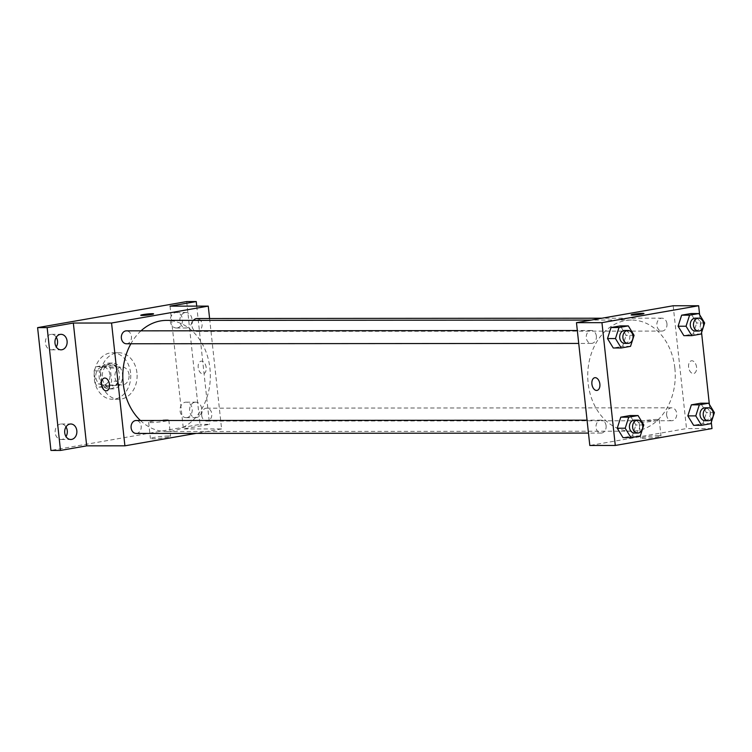 <?xml version="1.0" encoding="UTF-8"?>
<svg xmlns="http://www.w3.org/2000/svg" width="752" height="752" viewBox="0 0 752 752"><rect width="100%" height="100%" fill="white"/><g stroke="black" fill="none" stroke-linecap="round" stroke-linejoin="round"><path stroke-width="0.56" stroke-dasharray="3.76 2.82" d="M129.043 374.769A9.043 7.116 90 0 0 121.984 366.957A9.043 7.116 90 0 0 114.877 376.009A9.043 7.116 90 0 0 122.003 385.043A9.043 7.116 90 0 0 129.043 374.769M109.942 374.787A9.043 7.116 90 0 0 102.883 366.976A9.043 7.116 90 0 0 95.767 376.019A9.043 7.116 90 0 0 102.892 385.052A9.043 7.116 90 0 0 109.942 374.787M109.172 385.344L98.832 387.158A12.276 9.663 90 0 1 95.542 383.99L94.113 370.858A12.276 9.663 90 0 1 96.604 366.685L106.944 364.88A12.276 9.663 90 0 1 110.234 368.048L111.663 381.17A12.276 9.663 90 0 1 109.172 385.344L115.535 385.344L105.195 387.148L98.832 387.158M96.604 366.685L102.977 366.675L113.317 364.87L106.944 364.88M110.234 368.048L116.598 368.038L118.026 381.17L111.663 381.17M116.598 368.038A12.276 9.663 90 0 0 113.317 364.87M102.977 366.675A12.276 9.663 90 0 0 100.486 370.858L94.113 370.858M105.195 387.148A12.276 9.663 90 0 1 101.915 383.981L100.486 370.858M115.535 385.344A12.276 9.663 90 0 0 118.026 381.17M107.865 363.216A12.916 10.171 -90 0 1 109.247 363.094A12.916 10.171 -90 0 1 119.427 376A12.916 10.171 -90 0 1 109.266 388.925A12.916 10.171 -90 0 1 99.114 376.893A12.916 10.171 -90 0 1 107.865 363.216M111.052 363.216A12.916 10.171 90 0 0 102.3 376.893A12.916 10.171 90 0 0 112.452 388.925A12.916 10.171 90 0 0 122.51 374.252A12.916 10.171 90 0 0 112.433 363.094A12.916 10.171 90 0 0 111.052 363.216M101.915 383.981L95.542 383.99M130.575 372.842A23.246 18.302 90 0 0 112.424 352.763A23.246 18.302 90 0 0 94.141 376.019A23.246 18.302 90 0 0 112.462 399.256A23.246 18.302 90 0 0 130.575 372.842M136.939 372.832A23.246 18.302 90 0 0 118.788 352.763A23.246 18.302 90 0 0 100.505 376.019A23.246 18.302 90 0 0 118.825 399.246A23.246 18.302 90 0 0 136.939 372.832M65.997 426.92A7.746 6.101 90 0 0 61.222 423.996A7.746 6.101 90 0 0 55.131 431.751A7.746 6.101 90 0 0 61.232 439.497A7.746 6.101 90 0 0 62.059 439.422A7.746 6.101 90 0 0 66.007 436.564M186.966 417.595A7.746 6.101 90 0 0 192.221 409.389A7.746 6.101 90 0 0 186.129 402.17A7.746 6.101 90 0 0 180.029 409.925A7.746 6.101 90 0 0 186.139 417.661A7.746 6.101 90 0 0 186.966 417.595M177.228 327.938A7.746 6.101 90 0 0 182.473 319.732A7.746 6.101 90 0 0 176.382 312.512A7.746 6.101 90 0 0 170.29 320.267A7.746 6.101 90 0 0 176.4 328.013A7.746 6.101 90 0 0 177.228 327.938M56.259 337.263A7.746 6.101 90 0 0 51.484 334.339A7.746 6.101 90 0 0 45.383 342.094A7.746 6.101 90 0 0 51.493 349.84A7.746 6.101 90 0 0 52.32 349.765A7.746 6.101 90 0 0 56.268 346.907M186.675 301.571L200.023 424.382L50.939 450.439M185.114 312.578A7.746 6.101 -90 0 1 185.941 312.503A7.746 6.101 -90 0 1 192.033 319.722A7.746 6.101 -90 0 1 186.778 327.928A7.746 6.101 -90 0 1 185.951 328.004A7.746 6.101 -90 0 1 179.86 320.784A7.746 6.101 -90 0 1 185.114 312.578M194.853 402.235A7.746 6.101 -90 0 1 195.68 402.16A7.746 6.101 -90 0 1 201.771 409.379A7.746 6.101 -90 0 1 196.516 417.586A7.746 6.101 -90 0 1 195.689 417.661A7.746 6.101 -90 0 1 189.598 410.442A7.746 6.101 -90 0 1 194.853 402.235M170.037 306.139L183.385 428.95L209.573 424.372L200.023 424.382M196.723 306.12L209.573 424.372M209.601 318.5L221.596 428.922L183.385 428.95M221.596 428.922L196.131 433.378M168.429 436A10.161 0.846 -6.2 0 0 157.149 436.94A10.161 0.846 -6.2 0 0 150.409 438.482A10.161 0.846 -6.2 0 0 160.599 438.228A10.161 0.846 -6.2 0 0 170.61 436.292A10.161 0.846 -6.2 0 0 168.429 436M140.408 420.5A55.582 43.766 90 0 0 166.615 431.545A55.582 43.766 90 0 0 209.93 368.395A55.582 43.766 90 0 0 166.53 320.39M141.009 330.842A55.582 43.766 90 0 0 130.895 343.758M136.159 433.425A6.458 5.085 90 0 0 141.188 426.083A6.458 5.085 90 0 0 136.15 420.509M193.433 320.371A6.458 5.085 90 0 0 192.296 327.421A6.458 5.085 90 0 0 197.005 331.425A6.458 5.085 90 0 0 202.034 324.093A6.458 5.085 90 0 0 196.996 318.519M126.411 343.767A6.458 5.085 90 0 0 131.45 336.426A6.458 5.085 90 0 0 126.402 330.852M201.705 415.508A6.458 5.085 -90 0 1 206.734 408.167A6.458 5.085 -90 0 1 211.82 414.625A6.458 5.085 -90 0 1 206.744 421.082A6.458 5.085 -90 0 1 201.705 415.508M206.17 367.521A6.458 3.948 -99.9 0 0 201.075 361.167A6.458 3.948 -99.9 0 0 198.302 368.207A6.458 3.948 -99.9 0 0 203.303 373.885A6.458 3.948 -99.9 0 0 206.17 367.521M206.161 367.521A6.458 3.948 -99.9 0 0 201.075 361.167A6.458 3.948 -99.9 0 0 198.302 368.207A6.458 3.948 -99.9 0 0 203.294 373.885A6.458 3.948 -99.9 0 0 206.161 367.521M104.378 378.068L104.378 378.068A6.458 3.948 80.1 0 1 109.378 383.746A6.458 3.948 80.1 0 1 106.605 390.786L106.596 390.786M166.671 419.832A10.161 0.846 -6.2 0 0 155.391 420.772A10.161 0.846 -6.2 0 0 148.652 422.314A10.161 0.846 -6.2 0 0 158.841 422.06A10.161 0.846 -6.2 0 0 168.852 420.114A10.161 0.846 -6.2 0 0 166.671 419.832M153.587 313.875L153.587 313.875A6.458 0.536 173.8 0 1 147.223 315.107A6.458 0.536 173.8 0 1 140.746 315.267L140.746 315.267M674.845 368.038A55.582 43.766 90 0 0 631.454 320.042A55.582 43.766 90 0 0 587.735 375.652A55.582 43.766 90 0 0 631.539 431.197A55.582 43.766 90 0 0 674.845 368.038M666.62 415.16A6.458 5.085 -90 0 1 671.658 407.819A6.458 5.085 -90 0 1 676.744 414.277A6.458 5.085 -90 0 1 671.668 420.735A6.458 5.085 -90 0 1 666.62 415.16M596.364 336.078A6.458 5.085 90 0 0 591.326 330.504A6.458 5.085 90 0 0 586.25 336.962A6.458 5.085 90 0 0 591.335 343.42A6.458 5.085 90 0 0 596.364 336.078M666.958 323.745A6.458 5.085 90 0 0 661.91 318.162A6.458 5.085 90 0 0 656.834 324.629A6.458 5.085 90 0 0 661.92 331.077A6.458 5.085 90 0 0 666.958 323.745M606.103 425.735A6.458 5.085 90 0 0 601.064 420.161A6.458 5.085 90 0 0 595.988 426.619A6.458 5.085 90 0 0 601.074 433.077A6.458 5.085 90 0 0 606.103 425.735M673.172 305.763L686.51 428.574L589.812 445.475M630.082 415.546L635.854 424.974L632.31 436.019L623.004 437.645L632.31 436.019L635.854 424.974L630.082 415.546M690.938 313.556L696.7 322.975L693.156 334.029L683.85 335.655L693.156 334.029L696.7 322.975L690.938 313.556M699.623 314.74L701.569 332.619M709.362 404.397L711.307 422.276M620.344 325.898L626.106 335.317L622.571 346.362L613.265 347.988L622.571 346.362L626.106 335.317L620.344 325.898M700.676 403.213L706.438 412.632L702.894 423.677L693.598 425.303L702.894 423.677L706.438 412.632L700.676 403.213M711.994 428.555L686.51 428.574M658.827 435.634A10.161 0.846 -6.2 0 0 647.547 436.574A10.161 0.846 -6.2 0 0 640.807 438.115A10.161 0.846 -6.2 0 0 650.997 437.861A10.161 0.846 -6.2 0 0 660.999 435.925A10.161 0.846 -6.2 0 0 658.827 435.634M696.559 367.155A6.458 3.948 -99.9 0 0 691.473 360.8A6.458 3.948 -99.9 0 0 688.7 367.841A6.458 3.948 -99.9 0 0 693.692 373.518A6.458 3.948 -99.9 0 0 696.559 367.155A6.458 3.948 -99.9 0 0 691.464 360.8A6.458 3.948 -99.9 0 0 688.691 367.841A6.458 3.948 -99.9 0 0 693.692 373.518A6.458 3.948 -99.9 0 0 696.559 367.155M594.776 377.701L594.766 377.701A6.458 3.948 80.1 0 1 599.767 383.379A6.458 3.948 80.1 0 1 596.994 390.42L596.994 390.42M657.069 419.466A10.161 0.846 -6.2 0 0 645.789 420.406A10.161 0.846 -6.2 0 0 639.05 421.947A10.161 0.846 -6.2 0 0 649.239 421.693A10.161 0.846 -6.2 0 0 659.241 419.748A10.161 0.846 -6.2 0 0 657.069 419.466M643.985 313.509L643.985 313.509A6.458 0.536 173.8 0 1 637.621 314.74A6.458 0.536 173.8 0 1 631.144 314.9L631.144 314.9M705.103 420.706A6.458 5.085 90 0 0 710.132 413.374A6.458 5.085 90 0 0 705.094 407.8M714.4 412.632L706.438 412.632M710.856 423.677L702.894 423.677M634.509 433.049A6.458 5.085 90 0 0 639.538 425.707A6.458 5.085 90 0 0 634.5 420.133M643.806 424.965L635.854 424.974M640.272 436.01L632.31 436.019M695.356 331.059A6.458 5.085 90 0 0 700.394 323.717A6.458 5.085 90 0 0 695.346 318.143M704.662 322.975L696.7 322.975M701.118 334.02L693.156 334.029M624.771 343.391A6.458 5.085 90 0 0 629.8 336.059A6.458 5.085 90 0 0 624.762 330.476M634.068 335.307L626.106 335.317M630.533 346.352L622.571 346.362M102.892 385.052L122.003 385.043M102.883 366.976L121.984 366.957M112.433 363.094L109.247 363.094M112.452 388.925L109.266 388.925M118.788 352.763L112.424 352.763M118.825 399.246L112.462 399.256M51.493 349.84L61.044 349.83M51.484 334.339L61.034 334.339M176.4 328.013L185.951 328.004M176.382 312.512L185.941 312.503M186.139 417.661L195.689 417.661M186.129 402.17L195.68 402.16M61.232 439.497L70.791 439.488M61.222 423.996L70.773 423.987M148.652 422.314L150.409 438.482M168.852 420.114L170.61 436.292M631.454 320.042L591.316 320.07M631.539 431.197L166.615 431.545M206.744 421.082L671.668 420.735M206.734 408.167L671.658 407.819M591.326 330.504L577.329 330.513M591.335 343.42L578.73 343.429M661.91 318.162L601.938 318.209M661.92 331.077L197.005 331.425M601.064 420.161L587.068 420.171M601.074 433.077L588.468 433.086M639.05 421.947L640.807 438.115M659.241 419.748L660.999 435.925"/><path stroke-width="1.13" d="M66.007 436.564A7.746 6.101 90 0 0 65.997 426.92M56.268 346.907A7.746 6.101 90 0 0 56.259 337.263M196.131 433.378L124.898 445.823L86.687 445.851L60.498 450.429L50.939 450.439L37.6 327.628L186.675 301.571L196.234 301.561L196.723 306.12M60.498 450.429L47.15 327.618L37.6 327.628M47.15 327.618L73.339 323.04L111.559 323.012L208.257 306.111L170.037 306.139L196.234 301.561M140.746 315.267A6.458 0.536 173.8 0 1 145.042 314.289A6.458 0.536 173.8 0 1 152.205 313.697A6.458 0.536 173.8 0 1 153.587 313.875A6.458 0.536 173.8 0 1 147.223 315.107A6.458 0.536 173.8 0 1 140.746 315.267A6.458 0.536 173.8 0 1 145.033 314.289A6.458 0.536 173.8 0 1 152.205 313.687A6.458 0.536 173.8 0 1 153.587 313.875M69.945 424.062A7.746 6.101 -90 0 1 70.773 423.987A7.746 6.101 -90 0 1 76.864 431.206A7.746 6.101 -90 0 1 71.619 439.412A7.746 6.101 -90 0 1 70.791 439.488A7.746 6.101 -90 0 1 64.691 432.268A7.746 6.101 -90 0 1 69.945 424.062M60.207 334.405A7.746 6.101 -90 0 1 61.034 334.339A7.746 6.101 -90 0 1 67.125 341.549A7.746 6.101 -90 0 1 61.88 349.755A7.746 6.101 -90 0 1 61.044 349.83A7.746 6.101 -90 0 1 54.952 342.611A7.746 6.101 -90 0 1 60.207 334.405M86.687 445.851L73.339 323.04M591.316 320.07L166.53 320.39A55.582 43.766 90 0 0 141.009 330.842M130.895 343.758A55.582 43.766 90 0 0 140.408 420.5M124.898 445.823L111.559 323.012M208.257 306.111L209.601 318.5M587.068 420.171L136.15 420.509A6.458 5.085 90 0 0 131.064 426.967A6.458 5.085 90 0 0 136.159 433.425L588.468 433.086M601.938 318.209L196.996 318.519A6.458 5.085 90 0 0 193.433 320.371M577.329 330.513L126.402 330.852A6.458 5.085 90 0 0 121.326 337.31A6.458 5.085 90 0 0 126.411 343.767L578.73 343.429M106.605 390.786A6.458 3.948 80.1 0 1 101.511 384.432A6.458 3.948 80.1 0 1 104.378 378.068A6.458 3.948 80.1 0 1 109.369 383.746A6.458 3.948 80.1 0 1 106.596 390.786A6.458 3.948 80.1 0 1 101.511 384.432A6.458 3.948 80.1 0 1 104.378 378.068M711.307 422.276L711.994 428.555L615.286 445.457L589.812 445.475L576.474 322.664L673.172 305.763L698.646 305.744L699.623 314.74M615.286 445.457L601.948 322.646L576.474 322.664M601.948 322.646L698.646 305.744M642.593 313.321A6.458 0.536 173.8 0 1 643.985 313.509A6.458 0.536 173.8 0 1 637.621 314.74A6.458 0.536 173.8 0 1 631.144 314.9A6.458 0.536 173.8 0 1 635.431 313.922A6.458 0.536 173.8 0 1 642.593 313.321M630.966 437.636L623.004 437.645L617.242 428.226L620.776 417.172L630.082 415.546L620.776 417.172L617.242 428.226L625.203 428.217L628.738 417.172L638.044 415.546L643.806 424.965L640.272 436.01L630.966 437.636L625.203 428.217M691.812 335.646L683.85 335.655L678.088 326.227L681.632 315.182L690.938 313.556L681.632 315.182L678.088 326.227L686.05 326.227L689.593 315.173L698.899 313.546L704.662 322.975L701.118 334.02L691.812 335.646L686.05 326.227M701.569 332.619L709.362 404.397M621.227 347.979L613.265 347.988L607.503 338.569L611.038 327.524L620.344 325.898L611.038 327.524L607.503 338.569L615.465 338.56L618.999 327.515L628.305 325.889L634.068 335.307L630.533 346.352L621.227 347.979L615.465 338.56M701.55 425.303L693.598 425.303L687.826 415.884L691.37 404.839L700.676 403.213L691.37 404.839L687.826 415.884L695.788 415.884L699.332 404.83L708.638 403.204L714.4 412.632L710.856 423.677L701.55 425.303L695.788 415.884M596.994 390.42A6.458 3.948 80.1 0 1 591.909 384.065A6.458 3.948 80.1 0 1 594.766 377.701A6.458 3.948 80.1 0 1 599.767 383.379A6.458 3.948 80.1 0 1 596.994 390.42A6.458 3.948 80.1 0 1 591.899 384.065A6.458 3.948 80.1 0 1 594.776 377.701M631.144 314.9A6.458 0.536 173.8 0 1 635.44 313.922A6.458 0.536 173.8 0 1 642.593 313.33A6.458 0.536 173.8 0 1 643.985 313.509M708.271 407.791L705.094 407.8A6.458 5.085 90 0 0 700.009 414.258A6.458 5.085 90 0 0 705.103 420.706L708.281 420.706A6.458 5.085 90 0 0 713.319 413.374A6.458 5.085 90 0 0 708.271 407.791A6.458 5.085 90 0 0 703.195 414.258A6.458 5.085 90 0 0 708.281 420.706M699.332 404.83L691.37 404.839M708.638 403.204L700.676 403.213M693.598 425.303L687.826 415.884M637.687 420.133L634.5 420.133A6.458 5.085 90 0 0 629.424 426.591A6.458 5.085 90 0 0 634.509 433.049L637.696 433.049A6.458 5.085 90 0 0 642.725 425.707A6.458 5.085 90 0 0 637.687 420.133A6.458 5.085 90 0 0 632.601 426.591A6.458 5.085 90 0 0 637.696 433.049M628.738 417.172L620.776 417.172M638.044 415.546L630.082 415.546M623.004 437.645L617.242 428.226M698.533 318.143L695.346 318.143A6.458 5.085 90 0 0 690.27 324.601A6.458 5.085 90 0 0 695.356 331.059L698.542 331.049A6.458 5.085 90 0 0 703.581 323.717A6.458 5.085 90 0 0 698.533 318.143A6.458 5.085 90 0 0 693.457 324.601A6.458 5.085 90 0 0 698.542 331.049M689.593 315.173L681.632 315.182M698.899 313.546L690.938 313.556M683.85 335.655L678.088 326.227M627.948 330.476L624.762 330.476A6.458 5.085 90 0 0 619.686 336.943A6.458 5.085 90 0 0 624.771 343.391L627.958 343.391A6.458 5.085 90 0 0 632.987 336.05A6.458 5.085 90 0 0 627.948 330.476A6.458 5.085 90 0 0 622.863 336.934A6.458 5.085 90 0 0 627.958 343.391M618.999 327.515L611.038 327.524M628.305 325.889L620.344 325.898M613.265 347.988L607.503 338.569"/></g></svg>
